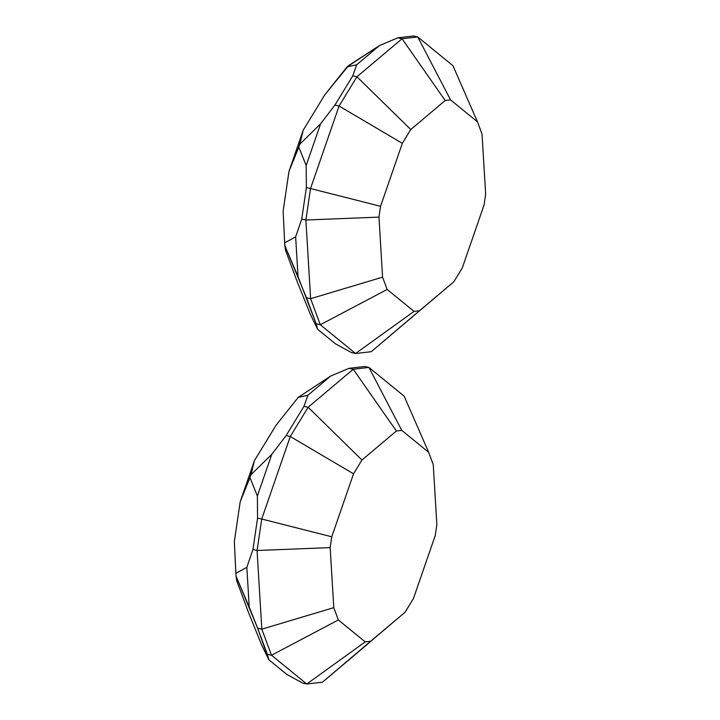 <?xml version="1.0" encoding="UTF-8"?>
<svg xmlns="http://www.w3.org/2000/svg" width="720" height="720" viewBox="0 0 720 720"><rect width="100%" height="100%" fill="white"/><g stroke="black" fill="none" stroke-linecap="round" stroke-linejoin="round"><path stroke-width="1.08" d="M246.843 567.36L252.927 549.558L257.571 518.085L257.373 496.026L249.993 477.621L240.183 501.849L234.342 541.431L235.863 573.327L246.843 567.36L252.927 549.558L257.076 550.503L261.819 629.181L257.661 628.236L249.237 607.122L246.843 567.36L249.237 607.122L236.034 576.162L234.342 541.431L240.183 501.849L251.019 474.651L271.8 454.311L257.373 496.026L257.571 518.085L252.927 549.558L257.076 550.503L261.729 519.03L257.571 518.085L261.729 519.03L290.268 436.509L286.119 435.564L271.8 454.311L257.373 496.026L249.993 477.621L254.457 460.593L240.183 501.849L254.457 460.593L276.021 425.286L254.457 460.593L251.019 474.651L271.8 454.311L286.119 435.564L303.984 406.314L307.872 395.262L298.224 397.377L276.021 425.286L298.224 397.377L330.669 376.047L349.083 368.298L364.77 366.489L368.919 367.434L404.163 396.189L428.67 452.322L433.242 464.616L436.86 524.664L435.258 535.473L413.478 598.455L405.045 612.252L370.629 641.259L365.238 641.889L338.346 619.947L271.512 655.245L261.819 629.181L257.076 550.503L330.156 547.605L333.774 607.644L261.819 629.181L257.661 628.236L236.034 576.162L235.863 573.327L246.843 567.36M248.418 612.234L236.709 580.77L236.034 576.162L236.709 580.77L248.418 612.234L261.657 645.03L268.821 659.754L257.661 628.236L267.363 654.3L271.512 655.245L267.363 654.3L268.821 659.754L261.657 645.03L248.418 612.234M261.729 519.03L331.758 536.787L330.156 547.605L257.076 550.503L261.729 519.03L290.268 436.509L353.538 473.814L331.758 536.787L261.729 519.03M303.984 406.314L286.119 435.564L290.268 436.509L308.133 407.268L303.984 406.314L307.872 395.262L330.669 376.047L349.083 368.298L353.232 369.243L308.133 407.268L303.984 406.314M302.598 683.055L286.632 674.289L268.821 659.754L286.632 674.289L302.598 683.055L306.756 684L271.512 655.245L261.819 629.181L333.774 607.644L338.346 619.947L333.774 607.644L330.156 547.605L331.758 536.787L353.538 473.814L361.962 460.017L396.378 431.001L401.769 430.38L428.67 452.322L401.769 430.38L396.378 431.001L361.962 460.017L353.538 473.814L290.268 436.509L308.133 407.268L361.962 460.017L308.133 407.268L353.232 369.243L368.919 367.434L364.77 366.489L349.083 368.298L353.232 369.243L396.378 431.001L353.232 369.243L368.919 367.434L401.769 430.38L368.919 367.434L404.163 396.189L428.67 452.322L433.242 464.616L436.86 524.664L435.258 535.473L413.478 598.455L405.045 612.252L322.443 682.191L367.542 644.175L322.443 682.191L306.756 684L302.598 683.055M307.872 395.262L298.224 397.377L330.669 376.047L307.872 395.262M271.512 655.245L338.346 619.947L365.238 641.889L306.756 684L271.512 655.245M322.443 682.191L370.629 641.259L365.238 641.889L306.756 684L322.443 682.191M297.225 281.745L285.516 250.272L297.225 281.745L310.464 314.541L317.619 329.265L316.17 323.811L320.319 324.756L310.617 298.692L306.468 297.747L316.17 323.811L298.035 276.633L284.832 245.673L285.516 250.272L284.661 242.829L295.641 236.862L301.734 219.069L305.883 220.014L310.527 188.541L306.378 187.587L301.734 219.069L306.378 187.587L306.171 165.528L298.791 147.132L288.99 171.36L303.255 130.104L324.828 94.797L303.255 130.104L299.826 144.162L320.598 123.822L334.917 105.075L339.066 106.02L356.94 76.77L352.782 75.825L334.917 105.075L352.782 75.825L356.679 64.773L347.031 66.888L324.828 94.797L348.66 65.52L379.476 45.558L397.881 37.809L402.039 38.754L417.726 36.945L413.568 36L397.881 37.809L413.568 36L417.726 36.945L452.961 65.7L477.468 121.833L482.04 134.127L485.658 194.175L484.065 204.984L462.285 267.957L453.852 281.754L419.436 310.77L414.045 311.391L387.153 289.449L382.572 277.155L378.963 217.107L380.556 206.298L402.336 143.325L410.769 129.528L445.185 100.512L450.576 99.891L477.468 121.833L450.576 99.891L417.726 36.945L452.961 65.7L477.468 121.833L482.04 134.127L485.658 194.175L484.065 204.984L462.285 267.957L453.852 281.754L371.241 351.702L355.554 353.511L351.405 352.566L335.43 343.8L351.405 352.566L355.554 353.511L320.319 324.756L316.17 323.811L317.619 329.265L335.43 343.8L317.619 329.265L310.464 314.541L297.225 281.745M283.14 210.933L288.99 171.36L283.14 210.933L284.661 242.829L283.14 210.933M298.035 276.633L295.641 236.862L301.734 219.069L305.883 220.014L310.617 298.692L306.468 297.747L284.832 245.673L284.661 242.829L295.641 236.862L298.035 276.633M320.598 123.822L306.171 165.528L306.378 187.587L310.527 188.541L339.066 106.02L334.917 105.075L320.598 123.822L306.171 165.528L298.791 147.132L303.255 130.104L288.99 171.36L299.826 144.162L320.598 123.822M356.679 64.773L379.476 45.558L397.881 37.809L402.039 38.754L356.94 76.77L352.782 75.825L356.679 64.773L347.031 66.888L379.476 45.558L356.679 64.773M371.241 351.702L453.852 281.754L371.241 351.702L355.554 353.511L320.319 324.756L310.617 298.692L305.883 220.014L310.527 188.541L339.066 106.02L402.336 143.325L380.556 206.298L310.527 188.541L380.556 206.298L378.963 217.107L305.883 220.014L378.963 217.107L382.572 277.155L310.617 298.692L382.572 277.155L387.153 289.449L320.319 324.756L387.153 289.449L414.045 311.391L355.554 353.511L414.045 311.391L419.436 310.77L371.241 351.702M417.726 36.945L450.576 99.891L445.185 100.512L402.039 38.754L417.726 36.945M402.039 38.754L445.185 100.512L410.769 129.528L356.94 76.77L402.039 38.754M402.336 143.325L339.066 106.02L356.94 76.77L410.769 129.528L402.336 143.325"/></g></svg>
